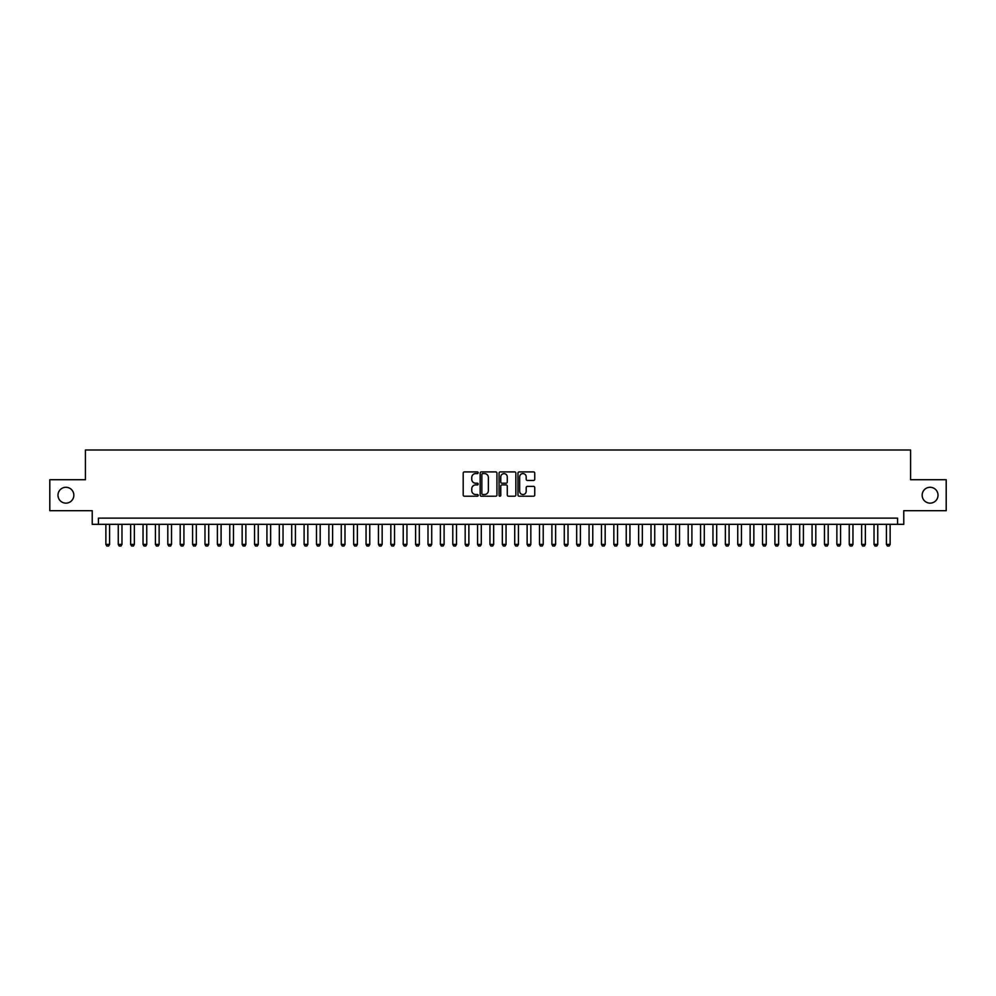 <?xml version="1.0" encoding="UTF-8"?>
<svg xmlns="http://www.w3.org/2000/svg" width="996" height="996" viewBox="0 0 996 996"><rect width="100%" height="100%" fill="white"/><g stroke="black" fill="none" stroke-linecap="round" stroke-linejoin="round"><path stroke-width="1.49" d="M478.18 472.751A0.847 0.847 0 0 0 477.321 471.905L464.41 471.905A1.22 1.22 0 0 0 463.19 473.112L463.19 495.012A1.22 1.22 0 0 0 464.41 496.22L477.321 496.22A0.847 0.847 0 0 0 478.18 495.373A0.847 0.847 0 0 0 477.321 494.526L475.652 494.526A3.897 3.897 0 0 1 471.768 490.63L471.768 488.799A3.897 3.897 0 0 1 475.652 484.915L477.321 484.915A0.847 0.847 0 0 0 478.18 484.056A0.847 0.847 0 0 0 477.321 483.209L475.652 483.209A3.897 3.897 0 0 1 471.768 479.313L471.768 477.495A3.897 3.897 0 0 1 475.652 473.598L477.321 473.598A0.847 0.847 0 0 0 478.18 472.751M922.159 495.211A7.931 7.931 0 0 0 930.09 503.142A7.931 7.931 0 0 0 938.02 495.211A7.931 7.931 0 0 0 930.09 487.281A7.931 7.931 0 0 0 922.159 495.211M57.98 495.211A7.931 7.931 0 0 0 65.91 503.142A7.931 7.931 0 0 0 73.841 495.211A7.931 7.931 0 0 0 65.91 487.281A7.931 7.931 0 0 0 57.98 495.211M533.545 480.47A1.22 1.22 0 0 0 534.752 479.263L534.752 473.112A1.22 1.22 0 0 0 533.545 471.905L519.19 471.905A1.22 1.22 0 0 0 517.97 473.112L517.97 495.012A1.22 1.22 0 0 0 519.19 496.22L533.545 496.22A1.22 1.22 0 0 0 534.752 495.012L534.752 487.592A1.22 1.22 0 0 0 533.545 486.372L527.394 486.372A1.22 1.22 0 0 0 526.187 487.592L526.187 491.265A3.249 3.249 0 0 1 522.925 494.526A3.249 3.249 0 0 1 519.675 491.265L519.675 476.86A3.249 3.249 0 0 1 522.925 473.598A3.249 3.249 0 0 1 526.187 476.86L526.187 479.263A1.22 1.22 0 0 0 527.394 480.47L533.545 480.47M897.57 524.332L903.77 524.332L903.77 510.699L946.2 510.699L946.2 479.723L910.581 479.723L910.581 449.993L85.419 449.993L85.419 479.723L49.8 479.723L49.8 510.699L92.23 510.699L92.23 524.332L897.57 524.332L897.57 518.132L98.43 518.132L98.43 524.332M496.942 473.112A1.22 1.22 0 0 0 495.722 471.905L481.367 471.905A1.22 1.22 0 0 0 480.159 473.112L480.159 495.012A1.22 1.22 0 0 0 481.367 496.22L495.722 496.22A1.22 1.22 0 0 0 496.942 495.012L496.942 473.112M500.278 471.905L514.633 471.905A1.22 1.22 0 0 1 515.841 473.112L515.841 495.012A1.22 1.22 0 0 1 514.633 496.22L508.495 496.22A1.22 1.22 0 0 1 507.275 495.012L507.275 486.135A1.22 1.22 0 0 0 506.055 484.915L501.984 484.915A1.22 1.22 0 0 0 500.764 486.135L500.764 495.373A0.847 0.847 0 0 1 499.917 496.22A0.847 0.847 0 0 1 499.058 495.373L499.058 473.112A1.22 1.22 0 0 1 500.278 471.905M482.711 473.598A0.847 0.847 0 0 0 481.852 474.457L481.852 493.667A0.847 0.847 0 0 0 482.711 494.526L484.467 494.526A3.897 3.897 0 0 0 488.364 490.63L488.364 477.495A3.897 3.897 0 0 0 484.467 473.598L482.711 473.598M507.275 476.922A3.249 3.249 0 0 0 504.026 473.66A3.249 3.249 0 0 0 500.764 476.922L500.764 481.989A1.22 1.22 0 0 0 501.984 483.209L506.055 483.209A1.22 1.22 0 0 0 507.275 481.989L507.275 476.922M105.862 524.332L105.862 544.401L109.585 544.401L109.585 524.332M109.585 544.401L108.651 546.007L106.796 546.007L105.862 544.401M118.25 524.332L118.25 544.401L121.973 544.401L121.973 524.332M121.973 544.401L121.039 546.007L119.184 546.007L118.25 544.401M130.638 524.332L130.638 544.401L134.36 544.401L134.36 524.332M134.36 544.401L133.427 546.007L131.572 546.007L130.638 544.401M143.038 524.332L143.038 544.401L146.748 544.401L146.748 524.332M146.748 544.401L145.827 546.007L143.959 546.007L143.038 544.401M155.426 524.332L155.426 544.401L159.136 544.401L159.136 524.332M159.136 544.401L158.215 546.007L156.347 546.007L155.426 544.401M167.814 524.332L167.814 544.401L171.524 544.401L171.524 524.332M171.524 544.401L170.602 546.007L168.747 546.007L167.814 544.401M180.201 524.332L180.201 544.401L183.924 544.401L183.924 524.332M183.924 544.401L182.99 546.007L181.135 546.007L180.201 544.401M192.589 524.332L192.589 544.401L196.312 544.401L196.312 524.332M196.312 544.401L195.378 546.007L193.523 546.007L192.589 544.401M204.977 524.332L204.977 544.401L208.699 544.401L208.699 524.332M208.699 544.401L207.766 546.007L205.911 546.007L204.977 544.401M217.377 524.332L217.377 544.401L221.087 544.401L221.087 524.332M221.087 544.401L220.153 546.007L218.298 546.007L217.377 544.401M229.765 524.332L229.765 544.401L233.475 544.401L233.475 524.332M233.475 544.401L232.554 546.007L230.686 546.007L229.765 544.401M242.153 524.332L242.153 544.401L245.863 544.401L245.863 524.332M245.863 544.401L244.941 546.007L243.086 546.007L242.153 544.401M254.54 524.332L254.54 544.401L258.263 544.401L258.263 524.332M258.263 544.401L257.329 546.007L255.474 546.007L254.54 544.401M266.928 524.332L266.928 544.401L270.651 544.401L270.651 524.332M270.651 544.401L269.717 546.007L267.862 546.007L266.928 544.401M279.316 524.332L279.316 544.401L283.038 544.401L283.038 524.332M283.038 544.401L282.105 546.007L280.25 546.007L279.316 544.401M291.716 524.332L291.716 544.401L295.426 544.401L295.426 524.332M295.426 544.401L294.492 546.007L292.637 546.007L291.716 544.401M304.104 524.332L304.104 544.401L307.814 544.401L307.814 524.332M307.814 544.401L306.893 546.007L305.025 546.007L304.104 544.401M316.491 524.332L316.491 544.401L320.202 544.401L320.202 524.332M320.202 544.401L319.28 546.007L317.425 546.007L316.491 544.401M328.879 524.332L328.879 544.401L332.602 544.401L332.602 524.332M332.602 544.401L331.668 546.007L329.813 546.007L328.879 544.401M341.267 524.332L341.267 544.401L344.99 544.401L344.99 524.332M344.99 544.401L344.056 546.007L342.201 546.007L341.267 544.401M353.655 524.332L353.655 544.401L357.377 544.401L357.377 524.332M357.377 544.401L356.444 546.007L354.588 546.007L353.655 544.401M366.055 524.332L366.055 544.401L369.765 544.401L369.765 524.332M369.765 544.401L368.831 546.007L366.976 546.007L366.055 544.401M378.443 524.332L378.443 544.401L382.153 544.401L382.153 524.332M382.153 544.401L381.231 546.007L379.364 546.007L378.443 544.401M390.83 524.332L390.83 544.401L394.541 544.401L394.541 524.332M394.541 544.401L393.619 546.007L391.752 546.007L390.83 544.401M403.218 524.332L403.218 544.401L406.941 544.401L406.941 524.332M406.941 544.401L406.007 546.007L404.152 546.007L403.218 544.401M415.606 524.332L415.606 544.401L419.328 544.401L419.328 524.332M419.328 544.401L418.395 546.007L416.54 546.007L415.606 544.401M427.994 524.332L427.994 544.401L431.716 544.401L431.716 524.332M431.716 544.401L430.782 546.007L428.927 546.007L427.994 544.401M440.381 524.332L440.381 544.401L444.104 544.401L444.104 524.332M444.104 544.401L443.17 546.007L441.315 546.007L440.381 544.401M452.782 524.332L452.782 544.401L456.492 544.401L456.492 524.332M456.492 544.401L455.57 546.007L453.703 546.007L452.782 544.401M465.169 524.332L465.169 544.401L468.879 544.401L468.879 524.332M468.879 544.401L467.958 546.007L466.091 546.007L465.169 544.401M477.557 524.332L477.557 544.401L481.28 544.401L481.28 524.332M481.28 544.401L480.346 546.007L478.491 546.007L477.557 544.401M489.945 524.332L489.945 544.401L493.667 544.401L493.667 524.332M493.667 544.401L492.734 546.007L490.879 546.007L489.945 544.401M502.333 524.332L502.333 544.401L506.055 544.401L506.055 524.332M506.055 544.401L505.121 546.007L503.266 546.007L502.333 544.401M514.72 524.332L514.72 544.401L518.443 544.401L518.443 524.332M518.443 544.401L517.509 546.007L515.654 546.007L514.72 544.401M527.121 524.332L527.121 544.401L530.831 544.401L530.831 524.332M530.831 544.401L529.909 546.007L528.042 546.007L527.121 544.401M539.508 524.332L539.508 544.401L543.218 544.401L543.218 524.332M543.218 544.401L542.297 546.007L540.43 546.007L539.508 544.401M551.896 524.332L551.896 544.401L555.619 544.401L555.619 524.332M555.619 544.401L554.685 546.007L552.83 546.007L551.896 544.401M564.284 524.332L564.284 544.401L568.006 544.401L568.006 524.332M568.006 544.401L567.073 546.007L565.218 546.007L564.284 544.401M576.672 524.332L576.672 544.401L580.394 544.401L580.394 524.332M580.394 544.401L579.46 546.007L577.605 546.007L576.672 544.401M589.059 524.332L589.059 544.401L592.782 544.401L592.782 524.332M592.782 544.401L591.848 546.007L589.993 546.007L589.059 544.401M601.46 524.332L601.46 544.401L605.17 544.401L605.17 524.332M605.17 544.401L604.248 546.007L602.381 546.007L601.46 544.401M613.847 524.332L613.847 544.401L617.557 544.401L617.557 524.332M617.557 544.401L616.636 546.007L614.769 546.007L613.847 544.401M626.235 524.332L626.235 544.401L629.945 544.401L629.945 524.332M629.945 544.401L629.024 546.007L627.169 546.007L626.235 544.401M638.623 524.332L638.623 544.401L642.345 544.401L642.345 524.332M642.345 544.401L641.412 546.007L639.557 546.007L638.623 544.401M651.01 524.332L651.01 544.401L654.733 544.401L654.733 524.332M654.733 544.401L653.799 546.007L651.944 546.007L651.01 544.401M663.398 524.332L663.398 544.401L667.121 544.401L667.121 524.332M667.121 544.401L666.187 546.007L664.332 546.007L663.398 544.401M675.798 524.332L675.798 544.401L679.509 544.401L679.509 524.332M679.509 544.401L678.575 546.007L676.72 546.007L675.798 544.401M688.186 524.332L688.186 544.401L691.896 544.401L691.896 524.332M691.896 544.401L690.975 546.007L689.108 546.007L688.186 544.401M700.574 524.332L700.574 544.401L704.284 544.401L704.284 524.332M704.284 544.401L703.363 546.007L701.508 546.007L700.574 544.401M712.962 524.332L712.962 544.401L716.684 544.401L716.684 524.332M716.684 544.401L715.75 546.007L713.895 546.007L712.962 544.401M725.349 524.332L725.349 544.401L729.072 544.401L729.072 524.332M729.072 544.401L728.138 546.007L726.283 546.007L725.349 544.401M737.737 524.332L737.737 544.401L741.46 544.401L741.46 524.332M741.46 544.401L740.526 546.007L738.671 546.007L737.737 544.401M750.137 524.332L750.137 544.401L753.848 544.401L753.848 524.332M753.848 544.401L752.914 546.007L751.059 546.007L750.137 544.401M762.525 524.332L762.525 544.401L766.235 544.401L766.235 524.332M766.235 544.401L765.314 546.007L763.446 546.007L762.525 544.401M774.913 524.332L774.913 544.401L778.623 544.401L778.623 524.332M778.623 544.401L777.702 546.007L775.847 546.007L774.913 544.401M787.301 524.332L787.301 544.401L791.023 544.401L791.023 524.332M791.023 544.401L790.089 546.007L788.234 546.007L787.301 544.401M799.688 524.332L799.688 544.401L803.411 544.401L803.411 524.332M803.411 544.401L802.477 546.007L800.622 546.007L799.688 544.401M812.076 524.332L812.076 544.401L815.799 544.401L815.799 524.332M815.799 544.401L814.865 546.007L813.01 546.007L812.076 544.401M824.476 524.332L824.476 544.401L828.186 544.401L828.186 524.332M828.186 544.401L827.253 546.007L825.398 546.007L824.476 544.401M836.864 524.332L836.864 544.401L840.574 544.401L840.574 524.332M840.574 544.401L839.653 546.007L837.785 546.007L836.864 544.401M849.252 524.332L849.252 544.401L852.962 544.401L852.962 524.332M852.962 544.401L852.041 546.007L850.173 546.007L849.252 544.401M861.64 524.332L861.64 544.401L865.362 544.401L865.362 524.332M865.362 544.401L864.428 546.007L862.573 546.007L861.64 544.401M874.027 524.332L874.027 544.401L877.75 544.401L877.75 524.332M877.75 544.401L876.816 546.007L874.961 546.007L874.027 544.401M886.415 524.332L886.415 544.401L890.138 544.401L890.138 524.332M890.138 544.401L889.204 546.007L887.349 546.007L886.415 544.401"/></g></svg>
